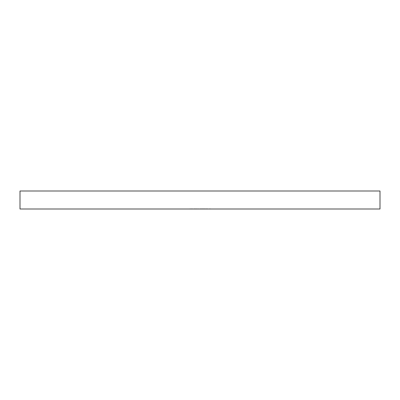 <?xml version="1.0" encoding="UTF-8"?>
<svg xmlns="http://www.w3.org/2000/svg" width="400" height="400" viewBox="0 0 400 400"><rect width="100%" height="100%" fill="white"/><g stroke="black" fill="none" stroke-linecap="round" stroke-linejoin="round"><path stroke-width="0.3" stroke-dasharray="2 1.5" d="M380 191L20 191M380 209L20 209M207.155 209L206.84 208.82L207.595 208.82L207.155 209M205.23 209L205.78 209L205.23 209M203.03 208.82L204 209L203.03 209M201.015 208.82L201.805 209L201.015 209M198.07 209L198.985 209L198.07 209M196.01 208.82L196.565 209L196.01 209M192.26 208.82L193.36 209L192.26 209M191.085 209L191.47 209M189.695 209L190.395 209L189.695 209M193.655 209L195.21 209L193.655 209M196.86 209L197.775 209L196.86 209M202.115 208.82L202.905 209L202.115 209M204.13 208.82L205.1 209L204.13 209M205.87 208.82L206.715 209L205.87 209M207.685 209L208.235 209L207.685 209M209.445 208.82L210.415 209L209.445 209M189.695 208.82L190.395 209L189.695 208.82M191.585 208.82L190.575 209M190.575 208.82L191.525 209M191.64 208.82L191.085 208.82M190.715 208.82L191.51 208.82L190.715 209M192.81 208.82L192.39 208.82L192.81 208.82M193.925 208.82L195.21 208.82L193.925 209M196.015 208.82L196.435 208.82L195.595 208.82L196.015 209M197.385 208.82L196.86 208.82L197.385 209M198.595 208.82L198.07 208.82L198.595 209M200.07 208.82L200.685 209M200.685 208.82L199.755 209M199.88 208.82L200.56 209M200.56 208.82L199.9 209M201.565 208.82L201.235 208.82L201.565 209M200.835 208.82L201.31 208.82L200.835 209M202.885 208.82L201.93 208.82L202.885 209M204 208.82L203.51 208.82L204 209M203.875 208.82L203.16 209L203.875 209M203.16 208.82L203.515 208.82L203.16 209M205.1 208.82L204.61 208.82L205.1 209M204.975 208.82L204.26 209L204.975 209M204.26 208.82L204.615 208.82L204.26 209M205.23 208.82L205.78 209L205.23 208.82M206.535 208.82L205.96 208.82L206.535 209M206.3 208.82L206.715 208.82L206.3 209M207.685 208.82L208.235 209L207.685 208.82M210.415 208.82L209.92 208.82L210.415 209M210.285 208.82L209.925 208.82L210.285 209M209.57 208.82L209.925 208.82L209.57 209"/><path stroke-width="0.6" d="M200 191L380 191L380 209L20 209L20 191L200 191"/></g></svg>
